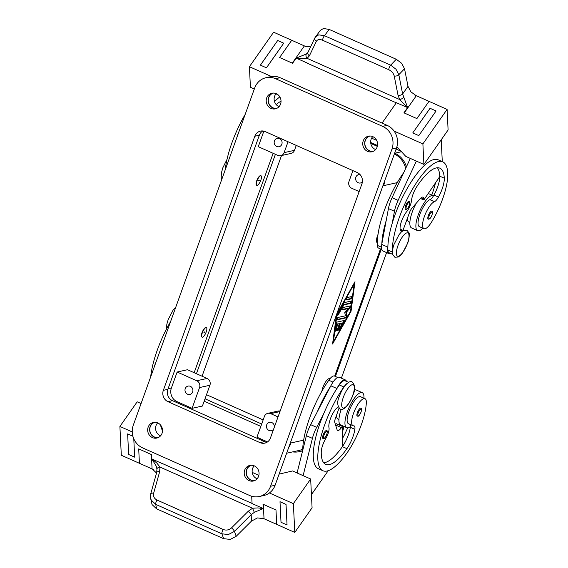 <?xml version="1.0" encoding="UTF-8"?>
<svg xmlns="http://www.w3.org/2000/svg" width="568" height="568" viewBox="0 0 568 568"><rect width="100%" height="100%" fill="white"/><g stroke="black" fill="none" stroke-linecap="round" stroke-linejoin="round"><path stroke-width="0.85" d="M405.63 205.808A4.345 1.37 -66 0 1 409.017 201.477C409.918 201.271 409.997 202.577 409.258 205.382C408.193 208.264 406.936 209.606 405.481 209.422A4.345 1.37 -66 0 1 405.63 205.808M403.784 172.48A55.657 17.501 114 0 0 377.344 245.376A13.043 4.104 114 0 0 378.522 248.06L381.66 249.451M402.229 231.226A12.176 3.827 -66 0 1 401.164 231.197A12.176 3.827 -66 0 1 400.894 223.224A12.176 3.827 -66 0 1 406.773 211.537A8.697 2.733 114 0 0 411.537 200.369A12.176 3.827 -66 0 1 416.699 186.794A48.699 15.315 -66 0 1 439.888 168.178A48.699 15.315 -66 0 1 444.29 178.182A17.395 5.467 -66 0 1 438.482 197.053A8.697 2.733 -66 0 1 434.421 201.697A14.782 4.651 114 0 0 428.457 208.002A14.782 4.651 114 0 0 423.913 228.67A14.782 4.651 114 0 0 431.396 222.329A41.145 12.936 114 0 0 447.747 173.254A55.657 17.501 114 0 0 442.72 161.823A55.657 17.501 114 0 0 410.934 191.863A55.657 17.501 114 0 0 392.431 252.093A13.043 4.104 114 0 0 392.474 252.59M442.72 161.823L438.191 159.807A55.657 17.501 114 0 0 392.247 223.167A55.657 17.501 114 0 0 387.88 246.583A55.657 17.501 114 0 0 387.909 250.076A13.043 4.104 114 0 0 389.087 252.753L392.694 254.365M422.883 228.208A19.134 6.014 -66 0 1 419.07 230.736A19.134 6.014 -66 0 1 417.622 230.636A19.134 6.014 -66 0 1 419.056 212.716A19.134 6.014 -66 0 1 431.73 195.577A19.134 6.014 -66 0 1 433.178 195.676A19.134 6.014 -66 0 1 433.483 195.846A8.697 2.733 -66 0 1 429.898 199.688A14.782 4.651 114 0 0 423.927 205.985A14.782 4.651 114 0 0 419.39 226.66L423.913 228.67M377.301 242.756L377.273 242.742A8.697 2.733 -66 0 1 377.578 235.514A8.697 2.733 -66 0 1 378.032 234.328M323.149 434.918A4.345 1.37 -66 0 1 326.529 430.587C327.402 430.31 327.488 431.609 326.777 434.492C324.072 439.81 324.108 438.347 322.993 438.531A4.345 1.37 -66 0 1 323.149 434.918M302.701 450.438A55.657 17.501 -66 0 1 328.787 380.248A13.043 4.104 -66 0 1 334.012 375.931A13.043 4.104 -66 0 1 334.474 376.044L337.605 377.436M338.287 406.972A12.176 3.827 114 0 0 331.456 416.209A12.176 3.827 114 0 0 328.978 427.633A8.697 2.733 -66 0 1 325.826 438.446A12.176 3.827 114 0 0 321.261 451.887A48.699 15.315 114 0 0 325.698 464.361A48.699 15.315 114 0 0 346.913 448.663A17.395 5.467 114 0 0 354.865 429.316A8.697 2.733 114 0 0 354.169 425.901A8.697 2.733 114 0 0 353.729 425.822A14.782 4.651 -66 0 1 352.984 425.695A14.782 4.651 -66 0 1 351.656 421.307A14.782 4.651 -66 0 1 357.059 405.786A14.782 4.651 -66 0 1 365.004 398.679A14.782 4.651 -66 0 1 366.325 403.067A41.145 12.936 -66 0 1 347.119 452.774A55.657 17.501 -66 0 1 322.865 470.723L318.343 468.706A55.657 17.501 -66 0 1 323.384 414.441A55.657 17.501 -66 0 1 336.583 389.066A55.657 17.501 -66 0 1 339.352 384.948A13.043 4.104 -66 0 1 344.577 380.631A13.043 4.104 -66 0 1 345.032 380.745L348.638 382.349M352.984 425.695L348.454 423.685A14.782 4.651 -66 0 1 347.133 419.298A14.782 4.651 -66 0 1 352.536 403.77A14.782 4.651 -66 0 1 360.474 396.67L365.004 398.679M321.921 391.153A8.697 2.733 -66 0 1 322.915 387.34A8.697 2.733 -66 0 1 329.688 378.671L329.909 378.771M276.261 93.677A8.002 7.398 77.5 0 1 281.025 101.807A8.002 7.398 77.5 0 1 275.352 108.843A8.002 7.398 77.5 0 1 270.971 108.382A8.002 7.398 77.5 0 1 266.207 100.259A8.002 7.398 77.5 0 1 271.88 93.223A8.002 7.398 77.5 0 1 276.261 93.677M272.867 93.074A8.002 7.398 -102.5 0 0 268.131 100.358A8.002 7.398 -102.5 0 0 272.91 107.948A8.002 7.398 -102.5 0 0 276.311 108.552M157.741 422.897A8.002 7.398 77.5 0 1 162.505 431.02A8.002 7.398 77.5 0 1 156.832 438.056A8.002 7.398 77.5 0 1 152.444 437.601A8.002 7.398 77.5 0 1 147.68 429.472A8.002 7.398 77.5 0 1 153.353 422.436A8.002 7.398 77.5 0 1 157.741 422.897M154.34 422.294A8.002 7.398 -102.5 0 0 149.604 429.578A8.002 7.398 -102.5 0 0 154.389 437.168A8.002 7.398 -102.5 0 0 157.783 437.772M254.286 465.852A8.002 7.398 77.5 0 1 259.051 473.982A8.002 7.398 77.5 0 1 253.371 481.018A8.002 7.398 77.5 0 1 248.99 480.556A8.002 7.398 77.5 0 1 244.226 472.434A8.002 7.398 77.5 0 1 249.899 465.398A8.002 7.398 77.5 0 1 254.286 465.852M250.886 465.249A8.002 7.398 -102.5 0 0 246.15 472.533A8.002 7.398 -102.5 0 0 250.935 480.123A8.002 7.398 -102.5 0 0 254.329 480.727M372.807 136.639A8.002 7.398 77.5 0 1 377.571 144.769A8.002 7.398 77.5 0 1 371.898 151.798A8.002 7.398 77.5 0 1 367.517 151.344A8.002 7.398 77.5 0 1 362.753 143.214A8.002 7.398 77.5 0 1 368.426 136.178A8.002 7.398 77.5 0 1 372.807 136.639M369.413 136.036A8.002 7.398 -102.5 0 0 364.677 143.321A8.002 7.398 -102.5 0 0 369.456 150.911A8.002 7.398 -102.5 0 0 372.856 151.514M373.41 151.273A7.824 7.235 77.5 0 1 369.512 150.754A7.824 7.235 77.5 0 1 364.841 143.015A7.824 7.235 77.5 0 1 370.016 136.022M372.75 136.611A7.824 7.235 -102.5 0 0 375.334 149.455A7.824 7.235 -102.5 0 0 375.633 149.576M276.864 108.318A7.824 7.235 77.5 0 1 272.967 107.792A7.824 7.235 77.5 0 1 268.295 100.06A7.824 7.235 77.5 0 1 273.471 93.06M276.204 93.656A7.824 7.235 -102.5 0 0 278.789 106.5A7.824 7.235 -102.5 0 0 279.087 106.621M254.883 480.492A7.824 7.235 77.5 0 1 250.992 479.967A7.824 7.235 77.5 0 1 246.32 472.235A7.824 7.235 77.5 0 1 251.489 465.235M254.223 465.831A7.824 7.235 -102.5 0 0 256.814 478.675A7.824 7.235 -102.5 0 0 257.105 478.796M158.337 437.53A7.824 7.235 77.5 0 1 154.446 437.005A7.824 7.235 77.5 0 1 149.774 429.273A7.824 7.235 77.5 0 1 154.943 422.272M157.677 422.869A7.824 7.235 -102.5 0 0 160.268 435.713A7.824 7.235 -102.5 0 0 160.559 435.834M362.384 181.93A4.281 3.955 77.5 0 1 355.632 178.38A4.281 3.955 77.5 0 1 360.055 174.582M190.365 386.332A4.281 3.955 77.5 0 1 189.882 394.44A4.281 3.955 77.5 0 1 184.99 389.847A4.281 3.955 77.5 0 1 190.365 386.332M279.548 138.62A4.281 3.955 77.5 0 1 279.065 146.729A4.281 3.955 77.5 0 1 274.174 142.135A4.281 3.955 77.5 0 1 279.548 138.62M273.641 429.11A4.281 3.955 77.5 0 1 266.449 426.092A4.281 3.955 77.5 0 1 271.831 422.578A4.281 3.955 77.5 0 1 274.365 427.1M203.94 332.457L204.253 331.847L204.586 332.308L203.94 332.457M206.205 331.953A5.218 1.64 -66 0 1 202.144 337.151A5.218 1.64 -66 0 1 202.322 332.812A5.218 1.64 -66 0 1 206.383 327.615A5.218 1.64 -66 0 1 206.205 331.953M202.144 337.151L201.839 337.016A5.218 1.64 -66 0 1 202.023 332.678A5.218 1.64 -66 0 1 206.085 327.48L206.383 327.615M357.407 412.56A4.345 1.37 -66 0 1 360.794 408.222C361.667 407.945 361.752 409.251 361.042 412.134C358.33 417.452 358.365 415.989 357.258 416.174A4.345 1.37 -66 0 1 357.407 412.56M363.967 398.225A19.134 6.014 114 0 0 362.249 392.694A19.134 6.014 114 0 0 360.801 392.595A19.134 6.014 114 0 0 348.12 409.734A19.134 6.014 114 0 0 346.693 427.654L340.658 424.963A19.134 6.014 -66 0 1 341.226 409.329M354.325 390.031A19.134 6.014 -66 0 1 354.766 389.904A19.134 6.014 -66 0 1 356.214 390.003L362.249 392.694M346.693 427.654A19.134 6.014 114 0 0 348.141 427.754A19.134 6.014 114 0 0 350.413 426.582A8.697 2.733 114 0 0 350.172 424.445M150.477 497.632L151.244 500.124L155.738 504.384L221.925 533.835L228.485 534.495L234.414 531.364L251.162 514.707L251.482 521.097L257.453 517.945L263.737 518.612A10.437 8.413 177.2 0 1 264.028 518.74L263.318 504.349M254.35 512.336L252.526 508.246L248.266 511.228A3.479 0.859 -134.8 0 1 250.105 513.039A3.479 0.859 -134.8 0 1 251.162 514.707L254.35 512.336L263.211 508.573M150.712 493.89A3.479 1.42 15.6 0 1 150.726 493.848A3.479 1.42 15.6 0 1 151.457 493.258A3.479 1.42 15.6 0 1 153.644 493.23L159.636 471.788L159.977 467.059L252.526 508.246L257.595 507.927L263.091 508.452L252.057 503.539L251.695 496.262M159.636 471.788A3.479 1.42 -164.4 0 0 157.45 471.809A3.479 1.42 -164.4 0 0 156.718 472.399L156.953 468.998A3.479 1.597 172.2 0 1 159.977 467.059L156.853 463.097L152.018 459.029L163.052 463.935A3.479 1.093 114 0 0 163.052 463.836L163.052 463.935M151.372 454.535L152.082 468.927A10.437 8.413 177.2 0 1 152.366 469.054L156.534 473.052M156.953 468.998L156.186 466.044L151.876 459.029L151.656 454.663L138.706 448.897L139.416 463.296L121.311 455.238L119.898 426.447L132.237 431.936M156.718 472.399A3.479 1.42 -164.4 0 0 156.718 472.406L150.726 493.848L150.534 497.98L152.075 504.604L156.562 508.829L155.738 504.384A3.479 1.093 -66 0 1 155.923 502.467A3.479 1.093 -66 0 1 156.988 500.025C154.127 498.534 153.012 496.269 153.644 493.23M223.174 529.475A3.479 1.093 -66 0 0 222.109 531.918A3.479 1.093 -66 0 0 221.925 533.835L223.678 538.691L230.26 539.394L236.196 536.298L234.414 531.364A3.479 0.859 -134.8 0 0 233.356 529.695A3.479 0.859 -134.8 0 0 231.517 527.885C229.018 530.086 226.241 530.619 223.174 529.475L156.988 500.025M259.249 180.489L258.916 180.02L258.518 180.915L259.249 180.489M256.984 180.993A5.218 1.64 114 0 0 256.8 185.324A5.218 1.64 114 0 0 260.861 180.127A5.218 1.64 114 0 0 261.046 175.789A5.218 1.64 114 0 0 256.984 180.993M256.8 185.324L256.502 185.189A5.218 1.64 -66 0 1 256.679 180.858A5.218 1.64 -66 0 1 260.74 175.661L261.046 175.789M431.723 211.204A4.345 1.37 114 0 0 428.343 215.542A4.345 1.37 114 0 0 428.187 219.156C429.642 219.34 430.906 217.991 431.971 215.116C432.709 212.311 432.624 211.005 431.723 211.204M307.92 52.405L307.984 52.263A3.479 2.62 25.6 0 0 307.984 52.277A3.479 2.62 25.6 0 0 307.906 53.917A3.479 2.62 25.6 0 0 309.404 55.806L316.341 41.329C317.491 39.426 319.55 39.05 322.532 40.214L388.711 69.665C391.664 71.142 393.496 73.244 394.213 75.977L398.033 95.239A3.479 2.059 -11.2 0 0 400.554 95.14A3.479 2.059 -11.2 0 0 402.634 93.983L398.821 74.72L404.522 68.749L401.661 63.297L396.272 59.278L329.163 29.415L323.483 28.506L320.324 30.345L314.928 37.793A3.479 2.62 -154.4 0 1 314.928 37.793A3.479 2.62 -154.4 0 1 314.956 37.729M322.532 40.214A3.479 1.093 -66 0 1 323.192 37.864A3.479 1.093 -66 0 1 324.477 35.699L318.747 34.861L315.567 36.728M394.213 75.977A3.479 2.059 -11.2 0 0 396.741 75.878A3.479 2.059 -11.2 0 0 398.821 74.72L395.995 69.232L390.663 65.15L324.477 35.699L329.163 29.415M404.224 112.961L416.323 95.715A10.437 5.233 35.1 0 1 416.039 95.587L410.863 91.831L408.009 86.329L402.634 93.983L407.611 107.593L403.933 112.833L416.891 118.591L428.989 101.352L447.094 109.404L448.102 129.973L423.905 164.457L422.89 143.896L394.1 131.087M307.757 52.661L306.358 54.017A3.479 2.599 58 0 0 307.125 58.348L296.333 58.192L307.366 63.098A3.479 1.093 114 0 1 307.281 63.218L396.286 102.822L382.065 123.086L396.365 102.701L407.611 107.593M398.033 95.239L399.673 99.528L407.405 107.615M310.625 46.753L304.668 46.029A10.437 5.233 35.1 0 1 304.377 45.909L292.279 63.147M306.358 54.017L296.276 58.057M388.711 69.665A3.479 1.093 -66 0 1 389.378 67.315A3.479 1.093 -66 0 1 390.663 65.15L396.272 59.278M309.404 55.806L307.125 58.348L399.673 99.528A3.479 1.313 -29.5 0 0 403.756 97.355M279.612 57.51L291.718 40.271L279.612 57.51L292.57 63.275L296.24 58.042M304.377 45.909L273.613 32.213L249.409 66.704L271.483 76.524M266.442 67.819L283.73 43.182L266.442 67.819L260.407 65.128L266.442 67.819M416.323 95.715L428.989 101.352M404.522 68.749L408.009 86.329M306.251 46.732L304.668 46.029M416.039 95.587L414.292 94.806M447.094 109.404L422.89 143.896M412.773 132.926L418.808 135.61L436.089 110.973L430.054 108.289L412.773 132.926L418.808 135.61L436.089 110.973M254.322 88.998L250.424 87.266L249.409 66.704M283.73 43.182L277.695 40.491L260.407 65.128M236.821 137.612A17.395 5.467 -66 0 1 239.163 131.101M396.918 146.721L405.8 156.406L410.323 158.422M392.247 223.167L394.462 211.268A17.395 5.467 -66 0 1 398.104 200.376L416.358 161.099L423.905 164.457M410.323 158.415L416.358 161.099L410.323 158.415L392.069 197.692A17.395 5.467 114 0 0 388.434 208.584L386.212 220.476A55.657 17.501 114 0 0 381.845 243.892L386.212 220.476M441.208 139.792L442.287 161.631M416.266 203.223A19.134 6.014 114 0 0 411.587 227.946L417.622 230.636M407.483 218.098A14.782 4.651 114 0 0 408.832 221.96L409.869 222.422M276.73 93.912A55.657 17.501 114 0 0 275.217 94.955M276.211 104.597A48.699 15.315 -66 0 1 281.046 101.182M279.839 96.901A55.657 17.501 114 0 0 274.521 101.622M245.184 114.388A55.657 17.501 114 0 0 225.269 169.683M223.678 538.691L156.562 508.829M139.416 463.296L138.706 448.897M127.637 433.916L132.891 436.26L127.637 433.916L128.652 454.485L134.687 457.169L133.778 438.787L134.687 457.169M251.482 521.097L236.196 536.298M317.349 411.757L330.548 386.375A55.657 17.501 -66 0 0 317.349 411.757L310.639 424.651A17.395 5.467 -66 0 0 306.386 435.684L297.078 472.966L310.661 479.001L312.08 507.799L294.792 532.429L276.694 524.378L275.984 509.979L263.027 504.221L263.247 508.587M152.082 468.927L139.416 463.289M276.687 524.37L264.028 518.74M262.629 518.122L263.737 518.612M152.366 469.054L153.36 469.495M294.792 532.429L293.372 503.638L269.402 492.974M286.038 504.398L280.003 501.707L286.031 504.398L287.046 524.967L286.038 504.398M258.852 475.345L252.22 472.391M162.491 431.169L160.339 424.793M141.077 403.543L137.179 401.81L119.898 426.447M279.101 474.131L292.563 470.95L297.085 472.959M310.661 479.001L293.372 503.638M287.046 524.967L281.011 522.283L280.003 501.707M311.427 494.614L328.219 470.687M323.384 414.441L316.674 427.335A17.395 5.467 114 0 0 312.421 438.368L303.113 475.65L297.078 472.966M322.865 470.723A55.657 17.501 -66 0 1 320.529 438.347A55.657 17.501 -66 0 1 343.874 386.964A13.043 4.104 -66 0 1 347.176 383.372M342.419 431.95A17.395 5.467 114 0 0 343.981 426.447M347.701 427.818A41.145 12.936 -66 0 1 342.547 438.382M156.676 360.219A17.395 5.467 114 0 0 154.333 366.729M150.676 376.882A55.657 17.501 -66 0 1 170.585 321.58M267.521 441.911L256.935 437.197L264.418 416.422A5.218 4.821 77.5 0 1 267.812 413.348A5.218 4.821 77.5 0 1 270.666 413.646L278.029 416.919M280.145 411.047A5.218 4.821 -102.5 0 0 278.164 411.04L267.812 413.348M352.913 170.62L348.993 181.497A5.218 4.821 -102.5 0 0 351.798 188.306L359.154 191.579M199.553 387.561A5.218 4.821 -102.5 0 0 196.748 380.752L177.138 372.026L187.49 369.725L207.107 378.451A5.218 4.821 77.5 0 1 209.904 385.26L202.421 406.035L192.069 408.335L199.553 387.561L209.904 385.26M192.069 408.335L176.989 401.626A10.437 9.649 77.5 0 1 171.387 388.008L177.138 372.026M273.144 153.31L194.164 372.693M288.047 141.751L284.128 152.636A5.218 4.821 77.5 0 1 280.734 155.717A5.218 4.821 77.5 0 1 277.88 155.419L258.27 146.686L263.864 131.137M280.734 155.717L291.086 153.41A5.218 4.821 -102.5 0 0 294.48 150.335L296.255 145.408M337.399 321.999L344.116 320.508A1.306 0.412 -66 0 1 344.215 320.515A1.306 0.412 -66 0 1 343.889 322.212L339.621 329.781A1.306 0.412 -66 0 1 338.883 330.462A1.306 0.412 -66 0 1 339.21 328.765L342.412 323.093L340.381 323.547L338.223 329.539A1.306 0.412 -66 0 1 337.207 330.839A1.306 0.412 -66 0 1 337.25 329.752L339.408 323.76L337.371 324.214L336.689 329.326A1.306 0.412 -66 0 1 336.192 330.647A1.306 0.412 -66 0 1 335.525 331.208A1.306 0.412 -66 0 1 335.418 330.711L336.327 323.895A1.306 0.412 -66 0 1 337.399 321.999M335.432 330.597A1.306 0.412 114 0 0 336.086 329.057L336.767 323.945L339.408 323.76M337.371 324.214L336.767 323.945M337.115 330.221A1.306 0.412 114 0 0 337.619 329.27L339.778 323.277L342.412 323.093M340.381 323.547L339.778 323.277M338.798 329.845A1.306 0.412 114 0 0 339.018 329.511L343.285 321.942A1.306 0.412 114 0 0 343.725 320.593M351.656 296.56A1.306 0.412 -66 0 1 351.755 296.567A1.306 0.412 -66 0 1 351.656 297.788A1.306 0.412 -66 0 1 350.79 298.953L346.423 299.925A1.306 0.412 -66 0 1 346.331 299.918A1.306 0.412 -66 0 1 346.423 298.697A1.306 0.412 -66 0 1 347.289 297.533L351.656 296.56M346.21 299.57L350.186 298.69A1.306 0.412 114 0 0 350.875 297.902A1.306 0.412 114 0 0 351.265 296.645M337.058 314.36L333.423 341.631L350.491 311.37L354.134 284.099L337.058 314.36L336.682 314.189M354.134 284.099L353.743 283.929M333.423 341.631L332.905 341.404M336.71 314.104L354.993 281.7L351.052 311.25L332.557 344.031L336.455 314.828M332.791 342.277L333.21 341.538M351.052 311.25L350.541 311.015M354.041 284.057L354.162 283.183M344.442 302.574L351.045 301.104A1.306 0.412 -66 0 1 351.145 301.111A1.306 0.412 -66 0 1 351.052 302.332A1.306 0.412 -66 0 1 350.186 303.504L343.86 304.909L338.386 314.615A1.306 0.412 -66 0 1 337.648 315.304A1.306 0.412 -66 0 1 337.974 313.607L343.81 303.269A1.306 0.412 -66 0 1 344.442 302.574M337.562 314.686A1.306 0.412 114 0 0 337.782 314.345L343.257 304.64L349.583 303.234A1.306 0.412 114 0 0 350.271 302.446A1.306 0.412 114 0 0 350.662 301.189M343.86 304.909L343.257 304.64M345.465 315.801L344.748 312.649L348.049 308.609L342.887 309.752A1.306 0.412 -66 0 1 342.788 309.752A1.306 0.412 -66 0 1 342.887 308.523A1.306 0.412 -66 0 1 343.754 307.359L350.413 305.875A1.306 0.412 -66 0 1 350.513 305.882A1.306 0.412 -66 0 1 350.541 306.734A1.306 0.412 -66 0 1 349.916 307.984L346.402 312.279L347.162 315.63A1.306 0.412 -66 0 1 346.856 316.93A1.306 0.412 -66 0 1 346.097 317.86L337.144 319.855A1.306 0.412 -66 0 1 337.044 319.848A1.306 0.412 -66 0 1 337.136 318.627A1.306 0.412 -66 0 1 338.003 317.455L345.465 315.801M336.923 319.5L345.493 317.597A1.306 0.412 114 0 0 346.253 316.66A1.306 0.412 114 0 0 346.558 315.361L345.798 312.017L349.313 307.714A1.306 0.412 114 0 0 350.023 305.96M346.402 312.279L345.798 312.017M342.667 309.404L347.446 308.339L348.049 308.609M334.687 376.137L380.482 248.926M204.168 401.2L260.826 426.405M196.429 373.701L275.409 154.319M261.685 424.012L205.027 398.8M292.655 451.887A20.874 19.298 -102.5 0 0 299.237 451.659A20.874 19.298 -102.5 0 0 302.687 450.516M335.439 376.477L381.242 249.267M406.404 166.85A20.874 19.298 -102.5 0 0 394.817 153.211L394.661 153.14M377.5 145.5L370.677 142.469M377.322 146.352L370.783 143.441M405.659 168.455A20.874 19.298 -102.5 0 0 394.37 153.949M286.627 453.228L298.768 450.523A20.874 19.298 -102.5 0 0 302.723 449.146M206.504 394.703L263.161 419.915M281.515 155.54L202.066 376.208M341.382 378.167L386.588 252.597M401.065 151.237L396.137 149.05M376.669 140.388L371.635 138.145M288.693 447.492A20.874 19.298 -102.5 0 0 290.986 442.955L289.098 446.597M384.415 181.604L383.62 185.658L397.288 182.619M259.256 496.531L263.786 495.523A17.395 16.081 -102.5 0 0 275.097 485.257L396.492 148.049A17.395 16.081 -102.5 0 0 387.163 125.358L280.059 77.695A17.395 16.081 -102.5 0 0 270.531 76.701L266.001 77.709A17.395 16.081 -102.5 0 0 254.691 87.976L133.288 425.183A17.395 16.081 -102.5 0 0 142.618 447.875L249.728 495.53A17.395 16.081 -102.5 0 0 259.256 496.531A17.395 16.081 -102.5 0 0 270.567 486.265L391.963 149.057A17.395 16.081 -102.5 0 0 382.633 126.366L275.53 78.703A17.395 16.081 -102.5 0 0 266.001 77.709M262.814 130.959A8.697 8.037 -102.5 0 0 259.349 135.234L167.865 389.336A8.697 8.037 -102.5 0 0 172.53 400.681L264.546 441.627A8.697 8.037 -102.5 0 0 266.967 442.266M254.819 136.235A8.697 8.037 77.5 0 1 260.471 131.109A8.697 8.037 77.5 0 1 265.235 131.606L357.258 172.551A8.697 8.037 77.5 0 1 361.922 183.897L270.439 437.999A8.697 8.037 77.5 0 1 264.78 443.132A8.697 8.037 77.5 0 1 260.016 442.635L168 401.69A8.697 8.037 77.5 0 1 163.335 390.344L254.819 136.235L259.349 135.234M323.696 462.771A48.699 15.315 114 0 0 342.39 446.647A17.395 5.467 114 0 0 342.696 446.207A17.395 5.467 114 0 0 350.335 427.299A8.697 2.733 114 0 0 350.413 426.582M338.94 419.447L337.896 418.985A14.782 4.651 -66 0 1 336.547 415.165M339.323 425.063A17.395 5.467 114 0 0 339.572 423.87M342.696 446.207L342.312 426.39L341.453 427.626A8.697 2.733 -66 0 1 337.662 430.43A8.697 2.733 -66 0 1 337.03 429.593L334.779 422.422A5.218 1.64 -66 0 1 335.312 418.673L339.018 408.179M346.423 381.362A13.916 4.374 114 0 0 345.387 379.949A13.916 4.374 114 0 0 336.881 388.491L336.583 389.066M330.548 386.375L330.846 385.807A13.916 4.374 -66 0 1 339.352 377.266L345.387 379.949M335.525 424.786L336.284 423.707L342.312 426.39M437.367 167.759A48.699 15.315 -66 0 1 439.767 176.172A17.395 5.467 -66 0 1 439.781 176.541A17.395 5.467 -66 0 1 433.959 195.037A8.697 2.733 -66 0 1 433.483 195.846M431.772 195.044A41.145 12.936 114 0 0 435.486 182.846M381.845 243.892L381.753 244.425A13.916 4.374 114 0 0 382.697 250.864L388.732 253.548A13.916 4.374 -66 0 1 387.781 247.108L387.88 246.583M390.479 253.378A13.916 4.374 -66 0 1 388.732 253.548M420.412 198.466L423.827 199.986L423.778 198.956A8.697 2.733 114 0 0 422.99 197.167A8.697 2.733 114 0 0 420.121 198.786L411.871 208.293A5.218 1.64 114 0 0 409.563 212.432L402.975 230.381M439.781 176.541L423.827 199.986M352.749 395.3A12.695 3.99 -66 0 1 343.825 408.016A12.695 3.99 -66 0 1 343.299 397.401A12.695 3.99 -66 0 1 352.224 384.685A12.695 3.99 -66 0 1 352.749 395.3M409.209 205.417A3.649 1.15 114 0 0 409.059 202.364A3.649 1.15 114 0 0 406.496 206.021A3.649 1.15 114 0 0 406.645 209.074A3.649 1.15 114 0 0 409.209 205.417M381.433 247.194L377.344 245.376M392.431 252.093L387.909 250.076M434.421 201.697L429.898 199.688M407.405 243.48A12.695 3.99 114 0 0 406.887 232.866A12.695 3.99 114 0 0 397.962 245.582A12.695 3.99 114 0 0 398.487 256.196A12.695 3.99 114 0 0 407.405 243.48M324.009 435.131A3.649 1.15 -66 0 1 326.579 431.467A3.649 1.15 -66 0 1 326.728 434.52A3.649 1.15 -66 0 1 324.158 438.184A3.649 1.15 -66 0 1 324.009 435.131M358.273 412.766A3.649 1.15 -66 0 1 360.836 409.109A3.649 1.15 -66 0 1 360.985 412.162A3.649 1.15 -66 0 1 358.422 415.826A3.649 1.15 -66 0 1 358.273 412.766M431.921 215.144A3.649 1.15 114 0 0 431.772 212.091A3.649 1.15 114 0 0 429.202 215.748A3.649 1.15 114 0 0 429.351 218.808A3.649 1.15 114 0 0 431.921 215.144M316.341 41.329A3.479 2.62 -154.4 0 1 314.842 39.44A3.479 2.62 -154.4 0 1 314.921 37.8L307.984 52.277M248.266 511.228L231.517 527.885M252.05 503.44L163.052 463.836M279.953 411.58L270.666 413.646M207.107 378.451L196.748 380.752M168.078 388.746L171.387 388.008M294.48 150.335L284.128 152.636M336.689 329.326L336.086 329.057M338.223 329.539L337.619 329.27M339.621 329.781L339.018 329.511M343.889 322.212L343.285 321.942M350.79 298.953L350.186 298.69M338.386 314.615L337.782 314.345M350.186 303.504L349.583 303.234M346.097 317.86L345.493 317.597M347.162 315.63L346.558 315.361M349.916 307.984L349.313 307.714M303.66 440.136L290.986 442.955L289.233 445.979M383.933 182.946L383.62 185.658A20.874 19.298 -102.5 0 0 384.77 180.61M394.817 153.211L401.505 151.727M175.427 401.974L176.989 401.626M163.335 390.344L167.865 389.336M168 401.69L172.53 400.681M260.016 442.635L264.546 441.627M270.567 486.265L275.097 485.257M391.963 149.057L396.492 148.049M382.633 126.366L387.163 125.358M275.53 78.703L280.059 77.695M343.874 386.964L339.352 384.948M354.865 429.316L350.335 427.299M346.913 448.663L342.39 446.647M333.025 382.136L328.787 380.248M330.846 385.807L336.881 388.491M335.596 425.02L341.453 427.626M306.386 435.684L312.421 438.368M310.639 424.651L316.674 427.335M438.482 197.053L433.959 195.037M444.29 178.182L439.767 176.172M402.513 231.013L400.277 230.019M381.753 244.425L387.781 247.108M421.136 197.785L423.778 198.956M392.069 197.692L398.104 200.376M388.434 208.584L394.462 211.268M394.866 257.233L392.751 254.578C392.318 254.947 392.24 248.557 394.185 244.07L399.105 234.584L401.299 232.035L403.5 230.423L406.887 230.218L408.995 232.866C409.436 232.504 409.514 238.887 407.561 243.381L402.641 252.859L400.454 255.415L398.246 257.027L394.866 257.233M340.204 409.052C341.68 411.118 348.404 407.377 352.898 395.2C355.511 389.605 355.284 385.21 352.224 382.037C350.747 379.978 344.031 383.72 339.529 395.889C336.923 401.491 337.151 405.879 340.204 409.052M227.037 159.338L222.819 167.816L221.406 172.942L221.193 177.422L221.79 179.353M166.502 329L166.836 324.278L168.156 319.635L173.077 310.156L175.789 307.132M428.251 193.482L433.178 195.676M299.237 451.659L302.581 450.914M289.254 446.327L288.856 447.03M403.301 230.523L400.099 229.103"/></g></svg>
